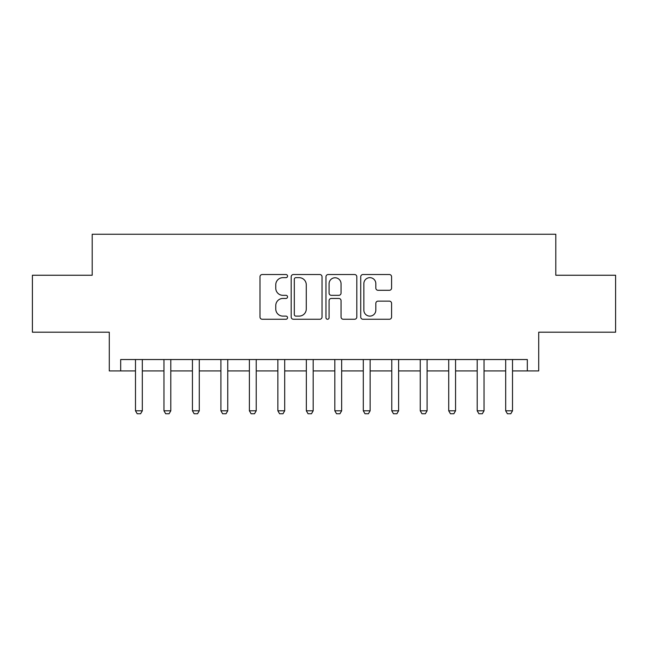 <?xml version="1.0" encoding="UTF-8"?>
<svg xmlns="http://www.w3.org/2000/svg" width="648" height="648" viewBox="0 0 648 648"><rect width="100%" height="100%" fill="white"/><g stroke="black" fill="none" stroke-linecap="round" stroke-linejoin="round"><path stroke-width="0.97" d="M287.55 276.097A1.563 1.563 0 0 0 285.987 274.525L262.229 274.525A2.236 2.236 0 0 0 259.994 276.769L259.994 317.018A2.236 2.236 0 0 0 262.229 319.253L285.987 319.253A1.563 1.563 0 0 0 287.55 317.69A1.563 1.563 0 0 0 285.987 316.119L282.909 316.119A7.152 7.152 0 0 1 275.756 308.966L275.756 305.613A7.152 7.152 0 0 1 282.909 298.453L285.987 298.453A1.563 1.563 0 0 0 287.55 296.889A1.563 1.563 0 0 0 285.987 295.326L282.909 295.326A7.152 7.152 0 0 1 275.756 288.166L275.756 284.812A7.152 7.152 0 0 1 282.909 277.66L285.987 277.66A1.563 1.563 0 0 0 287.55 276.097M389.351 290.296A2.236 2.236 0 0 0 391.586 288.06L391.586 276.769A2.236 2.236 0 0 0 389.351 274.525L362.961 274.525A2.236 2.236 0 0 0 360.725 276.769L360.725 317.018A2.236 2.236 0 0 0 362.961 319.253L389.351 319.253A2.236 2.236 0 0 0 391.586 317.018L391.586 303.377A2.236 2.236 0 0 0 389.351 301.142L378.059 301.142A2.236 2.236 0 0 0 375.824 303.377L375.824 310.141A5.978 5.978 0 0 1 369.838 316.119A5.978 5.978 0 0 1 363.86 310.141L363.86 283.638A5.978 5.978 0 0 1 369.838 277.66A5.978 5.978 0 0 1 375.824 283.638L375.824 288.06A2.236 2.236 0 0 0 378.059 290.296L389.351 290.296M120.674 370.931L120.674 359.535L527.326 359.535L527.326 370.931L538.715 370.931L538.715 332.197L615.6 332.197L615.6 275.246L555.798 275.246L555.798 234.244L92.202 234.244L92.202 275.246L32.4 275.246L32.4 332.197L109.285 332.197L109.285 370.931L135.489 370.931M322.04 276.769A2.236 2.236 0 0 0 319.804 274.525L293.423 274.525A2.236 2.236 0 0 0 291.187 276.769L291.187 317.018A2.236 2.236 0 0 0 293.423 319.253L319.804 319.253A2.236 2.236 0 0 0 322.04 317.018L322.04 276.769M328.196 274.525L354.578 274.525A2.236 2.236 0 0 1 356.813 276.769L356.813 317.018A2.236 2.236 0 0 1 354.578 319.253L343.286 319.253A2.236 2.236 0 0 1 341.051 317.018L341.051 300.688A2.236 2.236 0 0 0 338.815 298.453L331.322 298.453A2.236 2.236 0 0 0 329.087 300.688L329.087 317.69A1.563 1.563 0 0 1 327.524 319.253A1.563 1.563 0 0 1 325.96 317.69L325.96 276.769A2.236 2.236 0 0 1 328.196 274.525M142.317 370.931L163.96 370.931M170.797 370.931L192.44 370.931M199.276 370.931L220.911 370.931M227.748 370.931L249.391 370.931M256.227 370.931L277.871 370.931M284.699 370.931L306.342 370.931M313.178 370.931L334.822 370.931M341.658 370.931L363.301 370.931M370.13 370.931L391.773 370.931M398.609 370.931L420.252 370.931M427.089 370.931L448.724 370.931M455.56 370.931L477.203 370.931M484.04 370.931L505.683 370.931M512.511 370.931L527.326 370.931M295.877 277.66A1.563 1.563 0 0 0 294.314 279.223L294.314 314.555A1.563 1.563 0 0 0 295.877 316.119L299.125 316.119A7.152 7.152 0 0 0 306.277 308.966L306.277 284.812A7.152 7.152 0 0 0 299.125 277.66L295.877 277.66M341.051 283.751A5.978 5.978 0 0 0 335.073 277.773A5.978 5.978 0 0 0 329.087 283.751L329.087 293.09A2.236 2.236 0 0 0 331.322 295.326L338.815 295.326A2.236 2.236 0 0 0 341.051 293.09L341.051 283.751M142.568 359.535L142.43 359.988A2.276 2.276 0 0 0 142.317 360.677L142.317 410.8L140.608 413.756L137.198 413.756L135.489 410.8L135.489 360.677A2.276 2.276 0 0 0 135.375 359.988L135.238 359.535M135.489 410.8L142.317 410.8M171.048 359.535L170.902 359.988A2.276 2.276 0 0 0 170.797 360.677L170.797 410.8L169.088 413.756L165.669 413.756L163.96 410.8L163.96 360.677A2.276 2.276 0 0 0 163.855 359.988L163.709 359.535M163.96 410.8L170.797 410.8M199.519 359.535L199.382 359.988A2.276 2.276 0 0 0 199.276 360.677L199.276 410.8L197.567 413.756L194.149 413.756L192.44 410.8L192.44 360.677A2.276 2.276 0 0 0 192.334 359.988L192.189 359.535M192.44 410.8L199.276 410.8M227.999 359.535L227.853 359.988A2.276 2.276 0 0 0 227.748 360.677L227.748 410.8L226.039 413.756L222.62 413.756L220.911 410.8L220.911 360.677A2.276 2.276 0 0 0 220.806 359.988L220.668 359.535M220.911 410.8L227.748 410.8M256.478 359.535L256.333 359.988A2.276 2.276 0 0 0 256.227 360.677L256.227 410.8L254.518 413.756L251.1 413.756L249.391 410.8L249.391 360.677A2.276 2.276 0 0 0 249.286 359.988L249.14 359.535M249.391 410.8L256.227 410.8M284.95 359.535L284.812 359.988A2.276 2.276 0 0 0 284.699 360.677L284.699 410.8L282.998 413.756L279.58 413.756L277.871 410.8L277.871 360.677A2.276 2.276 0 0 0 277.757 359.988L277.619 359.535M277.871 410.8L284.699 410.8M313.43 359.535L313.284 359.988A2.276 2.276 0 0 0 313.178 360.677L313.178 410.8L311.469 413.756L308.051 413.756L306.342 410.8L306.342 360.677A2.276 2.276 0 0 0 306.237 359.988L306.091 359.535M306.342 410.8L313.178 410.8M341.909 359.535L341.763 359.988A2.276 2.276 0 0 0 341.658 360.677L341.658 410.8L339.949 413.756L336.531 413.756L334.822 410.8L334.822 360.677A2.276 2.276 0 0 0 334.716 359.988L334.571 359.535M334.822 410.8L341.658 410.8M370.381 359.535L370.243 359.988A2.276 2.276 0 0 0 370.13 360.677L370.13 410.8L368.42 413.756L365.01 413.756L363.301 410.8L363.301 360.677A2.276 2.276 0 0 0 363.188 359.988L363.05 359.535M363.301 410.8L370.13 410.8M398.86 359.535L398.714 359.988A2.276 2.276 0 0 0 398.609 360.677L398.609 410.8L396.9 413.756L393.482 413.756L391.773 410.8L391.773 360.677A2.276 2.276 0 0 0 391.667 359.988L391.522 359.535M391.773 410.8L398.609 410.8M427.332 359.535L427.194 359.988A2.276 2.276 0 0 0 427.089 360.677L427.089 410.8L425.38 413.756L421.961 413.756L420.252 410.8L420.252 360.677A2.276 2.276 0 0 0 420.147 359.988L420.001 359.535M420.252 410.8L427.089 410.8M455.811 359.535L455.666 359.988A2.276 2.276 0 0 0 455.56 360.677L455.56 410.8L453.851 413.756L450.433 413.756L448.724 410.8L448.724 360.677A2.276 2.276 0 0 0 448.619 359.988L448.481 359.535M448.724 410.8L455.56 410.8M484.291 359.535L484.145 359.988A2.276 2.276 0 0 0 484.04 360.677L484.04 410.8L482.331 413.756L478.913 413.756L477.203 410.8L477.203 360.677A2.276 2.276 0 0 0 477.098 359.988L476.952 359.535M477.203 410.8L484.04 410.8M512.762 359.535L512.625 359.988A2.276 2.276 0 0 0 512.511 360.677L512.511 410.8L510.81 413.756L507.392 413.756L505.683 410.8L505.683 360.677A2.276 2.276 0 0 0 505.57 359.988L505.432 359.535M505.683 410.8L512.511 410.8"/></g></svg>
